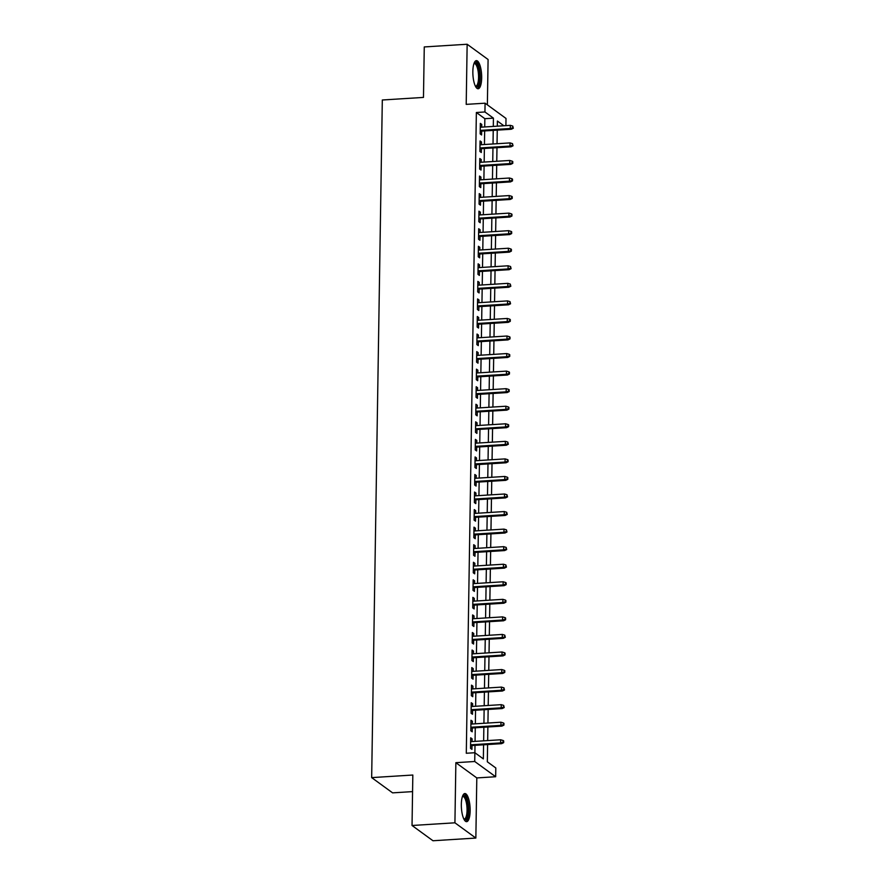 <?xml version="1.0" encoding="UTF-8"?>
<svg xmlns="http://www.w3.org/2000/svg" width="885" height="885" viewBox="0 0 885 885"><rect width="100%" height="100%" fill="white"/><g stroke="black" fill="none" stroke-linecap="round" stroke-linejoin="round"><path stroke-width="1.33" d="M470.156 810.826A14.094 4.337 86.4 0 0 464.868 793.546A14.094 4.337 86.4 0 0 461.328 804.399A14.094 4.337 86.4 0 0 466.627 821.667A14.094 4.337 86.4 0 0 470.156 810.826M481.672 77.913A14.094 4.337 86.4 0 0 476.373 60.634A14.094 4.337 86.4 0 0 472.844 71.486A14.094 4.337 86.4 0 0 478.143 88.754A14.094 4.337 86.4 0 0 481.672 77.913M487.336 761.797L487.602 744.55L487.314 761.786L495.81 767.97L495.666 776.742L474.736 761.498L474.869 752.715L483.354 758.899L483.575 744.805M476.805 777.926L455.863 762.682L454.923 822.807L412.034 825.495L432.975 840.75L475.853 838.062L476.805 777.926L495.666 776.742M412.565 791.61L392.597 792.86L371.667 777.616L382.309 99.994L423.472 97.416L424.269 46.938L467.147 44.25L466.207 104.375L485.08 103.191L506.01 118.446L505.899 125.626M487.369 104.861L488.089 59.505L467.147 44.25M487.668 740.579L487.878 726.994L487.657 740.59M487.945 723.034L488.155 709.438L487.934 723.034M488.221 705.478L488.431 691.882L488.199 705.478M488.498 687.922L488.708 674.337L488.476 687.922M488.774 670.365L488.985 656.781L488.752 670.365M489.051 652.809L489.261 639.224L489.029 652.809M489.328 635.253L489.538 621.668L489.305 635.253M489.604 617.697L489.814 604.112L489.582 617.697M489.87 600.141L490.091 586.556L489.859 600.152M490.146 582.596L490.367 569L490.135 582.596M490.423 565.039L490.644 551.443L490.412 565.039M490.699 547.483L490.921 533.898L490.688 547.483M490.976 529.927L491.186 516.342L490.965 529.927M491.252 512.371L491.463 498.786L491.241 512.371M491.529 494.815L491.739 481.23L491.518 494.815M491.806 477.258L492.016 463.674L491.794 477.258M492.082 459.713L492.292 446.117L492.06 459.713M492.359 442.157L492.569 428.561L492.337 442.157M492.635 424.601L492.845 411.005L492.613 424.601M492.912 407.045L493.122 393.46L492.89 407.045M493.188 389.488L493.399 375.904L493.166 389.488M493.465 371.932L493.675 358.348L493.443 371.932M493.73 354.376L493.952 340.791L493.719 354.376M494.007 336.82L494.228 323.235L493.996 336.831M494.284 319.275L494.505 305.679L494.272 319.275M494.56 301.719L494.781 288.123L494.549 301.719M494.837 284.162L495.047 270.567L494.826 284.162M495.113 266.606L495.323 253.021L495.102 266.606M495.39 249.05L495.6 235.465L495.379 249.05M495.666 231.494L495.877 217.909L495.655 231.494M495.943 213.938L496.153 200.353L495.921 213.938M496.219 196.382L496.43 182.797L496.197 196.393M496.496 178.836L496.706 165.241L496.474 178.836M496.773 161.28L496.983 147.684L496.75 161.28M497.049 143.724L497.259 130.139L497.027 143.724M454.923 822.807L475.853 838.062M472.059 741.564L472.103 738.842L470.687 737.813L470.521 748.345L471.937 749.374L471.993 745.535M472.336 724.007L472.38 721.286L470.964 720.257L470.798 730.789L472.214 731.818L472.269 727.979M472.612 706.451L472.656 703.73L471.24 702.701L471.074 713.233L472.49 714.261L472.546 710.423M472.889 688.895L472.933 686.174L471.517 685.145L471.351 695.676L472.767 696.705L472.822 692.866M473.165 671.35L473.209 668.617L471.793 667.589L471.628 678.12L473.044 679.16L473.099 675.31M473.442 653.794L473.475 651.072L472.07 650.033L471.904 660.575L473.32 661.604L473.375 657.754M473.718 636.238L473.752 633.516L472.347 632.487L472.181 643.019L473.586 644.048L473.652 640.198M473.984 618.681L474.028 615.96L472.612 614.931L472.457 625.463L473.862 626.491L473.929 622.653M474.26 601.125L474.305 598.404L472.889 597.375L472.723 607.906L474.139 608.935L474.205 605.097M474.537 583.569L474.581 580.848L473.165 579.819L472.999 590.35L474.415 591.379L474.482 587.54M474.814 566.013L474.858 563.291L473.442 562.263L473.276 572.794L474.692 573.823L474.758 569.984M475.09 548.468L475.134 545.735L473.718 544.706L473.552 555.238L474.968 556.267L475.035 552.428M475.367 530.912L475.411 528.19L473.995 527.15L473.829 537.682L475.245 538.722L475.311 534.872M475.643 513.355L475.688 510.634L474.272 509.594L474.106 520.137L475.522 521.165L475.577 517.316M475.92 495.799L475.964 493.078L474.548 492.049L474.382 502.58L475.798 503.609L475.853 499.759M476.196 478.243L476.241 475.522L474.825 474.493L474.659 485.024L476.075 486.053L476.13 482.214M476.473 460.687L476.517 457.965L475.101 456.937L474.935 467.468L476.351 468.497L476.407 464.658M476.749 443.131L476.794 440.409L475.378 439.38L475.212 449.912L476.628 450.941L476.683 447.102M477.026 425.574L477.07 422.853L475.654 421.824L475.488 432.356L476.904 433.384L476.96 429.546M477.303 408.029L477.336 405.297L475.931 404.268L475.765 414.799L477.181 415.839L477.236 411.99M477.579 390.473L477.612 387.752L476.207 386.712L476.041 397.243L477.446 398.283L477.513 394.433M477.845 372.917L477.889 370.195L476.473 369.156L476.318 379.698L477.723 380.727L477.789 376.877M478.121 355.361L478.166 352.639L476.749 351.61L476.584 362.142L478 363.171L478.066 359.321M478.398 337.805L478.442 335.083L477.026 334.054L476.86 344.586L478.276 345.615L478.342 341.776M478.674 320.248L478.719 317.527L477.303 316.498L477.137 327.03L478.553 328.058L478.619 324.22M478.951 302.692L478.995 299.971L477.579 298.942L477.413 309.473L478.829 310.502L478.896 306.664M479.227 285.136L479.272 282.415L477.856 281.386L477.69 291.917L479.106 292.946L479.172 289.107M479.504 267.591L479.548 264.858L478.132 263.83L477.966 274.361L479.382 275.401L479.438 271.551M479.781 250.035L479.825 247.313L478.409 246.273L478.243 256.816L479.659 257.845L479.714 253.995M480.057 232.478L480.101 229.757L478.685 228.728L478.519 239.26L479.935 240.289L479.991 236.439M480.334 214.922L480.378 212.201L478.962 211.172L478.796 221.704L480.212 222.732L480.267 218.894M480.61 197.366L480.655 194.645L479.239 193.616L479.073 204.147L480.489 205.176L480.544 201.338M480.887 179.81L480.931 177.089L479.515 176.06L479.349 186.591L480.765 187.62L480.82 183.781M481.163 162.254L481.208 159.532L479.792 158.504L479.626 169.035L481.042 170.064L481.097 166.225M481.44 144.698L481.473 141.976L480.068 140.947L479.902 151.479L481.307 152.508L481.374 148.669M484.714 126.964L484.847 118.69L476.362 112.506L466.295 753.257L474.869 752.715M474.891 752.726L475.002 745.347M475.068 741.376L475.278 727.791M475.345 723.819L475.555 710.235M475.621 706.263L475.831 692.678M475.898 688.707L476.108 675.122M476.174 671.162L476.384 657.566M476.44 653.606L476.661 640.01M476.716 636.049L476.938 622.454M476.993 618.493L477.214 604.909M477.269 600.937L477.491 587.352M477.546 583.381L477.756 569.796M477.823 565.825L478.033 552.24M478.099 548.269L478.309 534.684M478.376 530.723L478.586 517.128M478.652 513.167L478.862 499.571M478.929 495.611L479.139 482.026M479.205 478.055L479.416 464.47M479.482 460.499L479.692 446.914M479.758 442.942L479.969 429.358M480.035 425.386L480.245 411.802M480.301 407.83L480.522 394.245M480.577 390.285L480.798 376.689M480.854 372.729L481.075 359.133M481.13 355.173L481.351 341.588M481.407 337.616L481.617 324.032M481.683 320.06L481.894 306.476M481.96 302.504L482.17 288.919M482.236 284.948L482.447 271.363M482.513 267.392L482.723 253.807M482.79 249.847L483 236.251M483.066 232.29L483.276 218.695M483.343 214.734L483.553 201.149M483.619 197.178L483.829 183.593M483.896 179.622L484.106 166.037M484.161 162.066L484.383 148.481M484.438 144.509L484.659 130.925M481.705 127.152L481.75 124.42L480.334 123.391L480.179 133.923L481.584 134.963L481.65 131.113M455.863 762.682L474.736 761.498M476.362 112.506L484.936 111.964L485.08 103.191M412.034 825.495L412.83 775.028L371.667 777.616M503.864 125.758L497.381 121.035L497.304 126.168M493.299 126.422L493.421 118.147L484.936 111.964M483.641 740.833L483.852 727.249M483.918 723.277L484.128 709.693M484.195 705.732L484.405 692.136M484.471 688.176L484.681 674.58M484.748 670.62L484.958 657.035M485.024 653.064L485.234 639.479M485.301 635.507L485.511 621.923M485.577 617.951L485.788 604.367M485.854 600.395L486.064 586.81M486.119 582.839L486.341 569.254M486.396 565.294L486.617 551.698M486.673 547.738L486.894 534.142M486.949 530.181L487.17 516.597M487.226 512.625L487.436 499.04M487.502 495.069L487.712 481.484M487.779 477.513L487.989 463.928M488.055 459.957L488.266 446.372M488.332 442.411L488.542 428.816M488.608 424.855L488.819 411.259M488.885 407.299L489.095 393.703M489.162 389.743L489.372 376.158M489.438 372.187L489.648 358.602M489.715 354.631L489.925 341.046M489.98 337.074L490.202 323.49M490.257 319.518L490.478 305.933M490.533 301.973L490.755 288.377M490.81 284.417L491.031 270.821M491.087 266.861L491.297 253.265M491.363 249.305L491.573 235.72M491.64 231.748L491.85 218.164M491.916 214.192L492.126 200.607M492.193 196.636L492.403 183.051M492.469 179.08L492.68 165.495M492.746 161.535L492.956 147.939M493.022 143.978L493.233 130.383M484.847 118.69L493.421 118.147M480.323 124.519L481.75 124.42M480.046 142.065L481.473 141.976M479.77 159.621L481.208 159.532M479.493 177.177L480.931 177.089M479.216 194.733L480.655 194.645M478.94 212.289L480.378 212.201M478.663 229.846L480.101 229.757M478.387 247.402L479.825 247.313M478.11 264.958L479.548 264.858M477.845 282.503L479.272 282.415M477.568 300.059L478.995 299.971M477.292 317.615L478.719 317.527M477.015 335.172L478.442 335.083M476.738 352.728L478.166 352.639M476.462 370.284L477.889 370.195M476.185 387.84L477.612 387.752M475.909 405.396L477.336 405.297M475.632 422.941L477.07 422.853M475.356 440.498L476.794 440.409M475.079 458.054L476.517 457.965M474.802 475.61L476.241 475.522M474.526 493.166L475.964 493.078M474.249 510.722L475.688 510.634M473.984 528.279L475.411 528.19M473.707 545.835L475.134 545.735M473.431 563.38L474.858 563.291M473.154 580.936L474.581 580.848M472.878 598.492L474.305 598.404M472.601 616.048L474.028 615.96M472.324 633.605L473.752 633.516M472.048 651.161L473.475 651.072M471.771 668.717L473.209 668.617M471.495 686.262L472.933 686.174M471.218 703.818L472.656 703.73M470.942 721.375L472.38 721.286M470.665 738.931L472.103 738.842M480.212 131.201L511.298 129.254L510.28 128.513L480.234 130.394M512.747 127.838L513.311 128.248L512.769 126.079L512.747 127.838L510.28 128.513L510.324 125.349L480.278 127.241M511.298 129.254L513.311 128.248M512.769 126.079L510.324 125.349M474.128 63.145A12.191 3.75 -93.6 0 1 477.955 65.899A12.191 3.75 -93.6 0 1 479.703 77.57A12.191 3.75 -93.6 0 1 475.599 86.553M475.345 86.055A11.295 3.474 86.4 0 0 475.743 86.111A11.295 3.474 86.4 0 0 478.564 77.415A11.295 3.474 86.4 0 0 474.327 63.565A11.295 3.474 86.4 0 0 473.94 63.665M477.358 88.577A14.005 4.314 86.4 0 0 480.267 77.98A14.005 4.314 86.4 0 0 475.621 60.91M462.612 796.058A12.191 3.75 -93.6 0 1 462.623 796.046A12.191 3.75 -93.6 0 1 467.778 804.177A12.191 3.75 -93.6 0 1 466.118 819.344A12.191 3.75 -93.6 0 1 464.083 819.466M463.828 818.968A11.295 3.474 86.4 0 0 464.227 819.012A11.295 3.474 86.4 0 0 465.134 818.536A11.295 3.474 86.4 0 0 466.86 805.992A11.295 3.474 86.4 0 0 462.811 796.478A11.295 3.474 86.4 0 0 462.424 796.577M465.842 821.49A14.005 4.314 86.4 0 0 466.384 821.07A14.005 4.314 86.4 0 0 468.608 806.489A14.005 4.314 86.4 0 0 464.105 793.823M479.935 148.757L511.021 146.81L510.003 146.069L479.958 147.95M512.47 145.383L513.034 145.804L512.492 143.636L512.47 145.383L510.003 146.069L510.048 142.905L480.002 144.797M511.021 146.81L513.034 145.804M512.492 143.636L510.048 142.905M479.67 166.314L510.745 164.367L509.727 163.614L479.681 165.506M512.194 162.94L512.758 163.36L512.791 161.601L512.216 161.192L512.194 162.94L509.727 163.614L509.771 160.462L479.725 162.342M510.745 164.367L512.758 163.36M512.216 161.192L509.771 160.462M479.393 183.87L510.468 181.912L509.45 181.171L479.404 183.062M511.917 180.496L512.481 180.905L512.515 179.157L511.939 178.737L511.917 180.496L509.45 181.171L509.494 178.018L479.449 179.898M510.468 181.912L512.481 180.905M511.939 178.737L509.494 178.018M479.117 201.426L510.191 199.468L509.174 198.727L479.128 200.618M511.641 198.052L512.205 198.461L512.238 196.713L511.674 196.293L511.641 198.052L509.174 198.727L509.218 195.574L479.172 197.455M510.191 199.468L512.205 198.461M511.674 196.293L509.218 195.574M478.84 218.982L509.915 217.024L508.897 216.283L478.851 218.175M511.364 215.608L511.928 216.017L511.961 214.258L511.397 213.849L511.364 215.608L508.897 216.283L508.952 213.119L478.896 215.011M509.915 217.024L511.928 216.017M511.397 213.849L508.952 213.119M478.564 236.538L509.638 234.58L508.621 233.839L478.575 235.731M511.087 233.164L511.652 233.574L511.685 231.815L511.121 231.405L511.087 233.164L508.621 233.839L508.676 230.675L478.619 232.567M509.638 234.58L511.652 233.574M511.121 231.405L508.676 230.675M478.287 254.083L509.362 252.136L508.344 251.395L478.298 253.276M510.811 250.72L511.375 251.13L511.408 249.371L510.844 248.962L510.811 250.72L508.344 251.395L508.399 248.231L478.354 250.123M509.362 252.136L511.375 251.13M510.844 248.962L508.399 248.231M478.011 271.64L509.085 269.693L508.067 268.952L478.022 270.832M510.534 268.266L511.099 268.686L510.568 266.518L510.534 268.266L508.067 268.952L508.123 265.788L478.077 267.679M509.085 269.693L511.099 268.686M510.568 266.518L508.123 265.788M477.734 289.196L508.809 287.249L507.791 286.508L477.745 288.388M510.258 285.822L510.833 286.242L510.291 284.074L510.258 285.822L507.791 286.508L507.846 283.344L477.8 285.235M508.809 287.249L510.833 286.242M510.291 284.074L507.846 283.344M477.457 306.752L508.532 304.805L507.514 304.053L477.469 305.945M509.981 303.378L510.556 303.787L510.014 301.63L509.981 303.378L507.514 304.053L507.57 300.9L477.524 302.781M508.532 304.805L510.556 303.787M510.014 301.63L507.57 300.9M477.181 324.308L508.267 322.35L507.238 321.609L477.192 323.501M509.716 320.934L510.28 321.344L510.302 319.596L509.738 319.175L509.716 320.934L507.238 321.609L507.293 318.456L477.247 320.337M508.267 322.35L510.28 321.344M509.738 319.175L507.293 318.456M476.904 341.864L507.99 339.906L506.972 339.165L476.915 341.057M509.439 338.49L510.003 338.9L510.026 337.152L509.461 336.731L509.439 338.49L506.972 339.165L507.016 336.012L476.971 337.893M507.99 339.906L510.003 338.9M509.461 336.731L507.016 336.012M476.628 359.421L507.713 357.463L506.696 356.721L476.639 358.613M509.163 356.047L509.727 356.456L509.749 354.697L509.185 354.288L509.163 356.047L506.696 356.721L506.74 353.558L476.694 355.449M507.713 357.463L509.727 356.456M509.185 354.288L506.74 353.558M476.351 376.966L507.437 375.019L506.419 374.278L476.373 376.169M508.886 373.603L509.45 374.012L509.472 372.253L508.908 371.844L508.886 373.603L506.419 374.278L506.463 371.114L476.418 373.005M507.437 375.019L509.45 374.012M508.908 371.844L506.463 371.114M476.075 394.522L507.16 392.575L506.143 391.834L476.097 393.714M508.609 391.159L509.174 391.568L509.196 389.809L508.632 389.4L508.609 391.159L506.143 391.834L506.187 388.67L476.141 390.562M507.16 392.575L509.174 391.568M508.632 389.4L506.187 388.67M475.809 412.078L506.884 410.131L505.866 409.39L475.82 411.271M508.333 408.704L508.897 409.124L508.93 407.365L508.355 406.956L508.333 408.704L505.866 409.39L505.91 406.226L475.865 408.118M506.884 410.131L508.897 409.124M508.355 406.956L505.91 406.226M475.533 429.634L506.607 427.687L505.589 426.946L475.544 428.827M508.056 426.26L508.621 426.681L508.654 424.922L508.078 424.512L508.056 426.26L505.589 426.946L505.634 423.782L475.588 425.674M506.607 427.687L508.621 426.681M508.078 424.512L505.634 423.782M475.256 447.19L506.331 445.243L505.313 444.491L475.267 446.383M507.78 443.816L508.344 444.226L507.813 442.069L507.78 443.816L505.313 444.491L505.357 441.338L475.311 443.219M506.331 445.243L508.344 444.226M507.813 442.069L505.357 441.338M474.979 464.747L506.054 462.789L505.036 462.047L474.991 463.939M507.503 461.373L508.067 461.782L508.101 460.034L507.536 459.614L507.503 461.373L505.036 462.047L505.092 458.895L475.035 460.775M506.054 462.789L508.067 461.782M507.536 459.614L505.092 458.895M474.703 482.303L505.777 480.345L504.76 479.604L474.714 481.495M507.227 478.929L507.791 479.338L507.824 477.59L507.26 477.17L507.227 478.929L504.76 479.604L504.815 476.451L474.758 478.331M505.777 480.345L507.791 479.338M507.26 477.17L504.815 476.451M474.426 499.859L505.501 497.901L504.483 497.16L474.437 499.051M506.95 496.485L507.514 496.894L506.983 494.726L506.95 496.485L504.483 497.16L504.538 493.996L474.493 495.888M505.501 497.901L507.514 496.894M506.983 494.726L504.538 493.996M474.15 517.404L505.224 515.457L504.207 514.716L474.161 516.608M506.674 514.041L507.238 514.451L506.707 512.282L506.674 514.041L504.207 514.716L504.262 511.552L474.216 513.444M505.224 515.457L507.238 514.451M506.707 512.282L504.262 511.552M473.873 534.96L504.948 533.013L503.93 532.272L473.884 534.153M506.397 531.597L506.972 532.007L506.43 529.838L506.397 531.597L503.93 532.272L503.985 529.108L473.94 531M504.948 533.013L506.972 532.007M506.43 529.838L503.985 529.108M473.597 552.517L504.671 550.57L503.653 549.828L473.608 551.709M506.12 549.142L506.696 549.563L506.154 547.395L506.12 549.142L503.653 549.828L503.709 546.664L473.663 548.556M504.671 550.57L506.696 549.563M506.154 547.395L503.709 546.664M473.32 570.073L504.406 568.126L503.377 567.385L473.331 569.265M505.855 566.699L506.419 567.119L505.877 564.951L505.855 566.699L503.377 567.385L503.432 564.221L473.387 566.112M504.406 568.126L506.419 567.119M505.877 564.951L503.432 564.221M473.044 587.629L504.129 585.671L503.111 584.93L473.055 586.821M505.578 584.255L506.143 584.664L506.165 582.916L505.601 582.496L505.578 584.255L503.111 584.93L503.156 581.777L473.11 583.658M504.129 585.671L506.143 584.664M505.601 582.496L503.156 581.777M472.767 605.185L503.853 603.227L502.835 602.486L472.778 604.378M505.302 601.811L505.866 602.22L505.888 600.472L505.324 600.052L505.302 601.811L502.835 602.486L502.879 599.333L472.833 601.214M503.853 603.227L505.866 602.22M505.324 600.052L502.879 599.333M472.49 622.741L503.576 620.783L502.558 620.042L472.513 621.934M505.025 619.367L505.589 619.777L505.612 618.029L505.047 617.608L505.025 619.367L502.558 620.042L502.603 616.889L472.557 618.77M503.576 620.783L505.589 619.777M505.047 617.608L502.603 616.889M472.214 640.297L503.299 638.339L502.282 637.598L472.236 639.49M504.749 636.923L505.313 637.333L504.771 635.164L504.749 636.923L502.282 637.598L502.326 634.434L472.28 636.326M503.299 638.339L505.313 637.333M504.771 635.164L502.326 634.434M471.948 657.843L503.023 655.896L502.005 655.154L471.959 657.046M504.472 654.48L505.036 654.889L505.07 653.13L504.494 652.721L504.472 654.48L502.005 655.154L502.049 651.991L472.004 653.882M503.023 655.896L505.036 654.889M504.494 652.721L502.049 651.991M471.672 675.399L502.746 673.452L501.729 672.711L471.683 674.591M504.196 672.036L504.76 672.445L504.793 670.686L504.218 670.277L504.196 672.036L501.729 672.711L501.773 669.547L471.727 671.438M502.746 673.452L504.76 672.445M504.218 670.277L501.773 669.547M471.395 692.955L502.47 691.008L501.452 690.267L471.406 692.147M503.919 689.581L504.483 690.001L503.952 687.833L503.919 689.581L501.452 690.267L501.496 687.103L471.451 688.995M502.47 691.008L504.483 690.001M503.952 687.833L501.496 687.103M471.119 710.511L502.193 708.564L501.175 707.823L471.13 709.704M503.642 707.137L504.207 707.558L503.676 705.389L503.642 707.137L501.175 707.823L501.231 704.659L471.174 706.54M502.193 708.564L504.207 707.558M503.676 705.389L501.231 704.659M470.842 728.067L501.917 726.109L500.899 725.368L470.853 727.26M503.366 724.693L503.93 725.103L503.963 723.355L503.399 722.934L503.366 724.693L500.899 725.368L500.954 722.215L470.897 724.096M501.917 726.109L503.93 725.103M503.399 722.934L500.954 722.215M470.566 745.624L501.64 743.665L500.622 742.924L470.577 744.816M503.089 742.25L503.653 742.659L503.687 740.911L503.123 740.491L503.089 742.25L500.622 742.924L500.678 739.771L470.632 741.652M501.64 743.665L503.653 742.659M503.123 740.491L500.678 739.771"/></g></svg>
